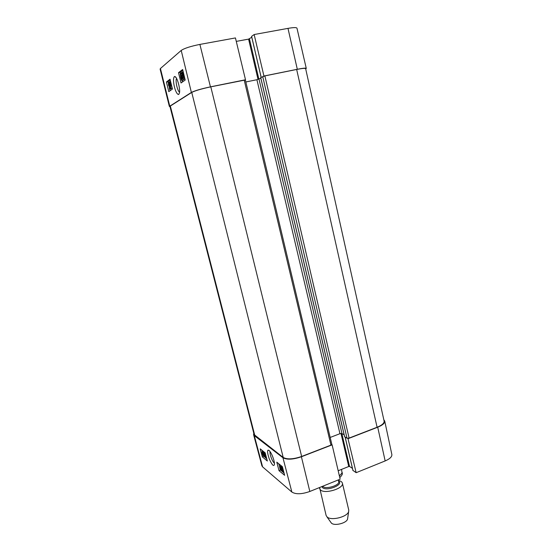 <?xml version="1.0" encoding="UTF-8"?>
<svg xmlns="http://www.w3.org/2000/svg" width="552" height="552" viewBox="0 0 552 552"><rect width="100%" height="100%" fill="white"/><g stroke="black" fill="none" stroke-linecap="round" stroke-linejoin="round"><path stroke-width="0.83" d="M160.432 68.51L160.108 69.09L169.36 106.453L191.378 92.439C194.725 90.721 201.08 88.858 210.45 86.857L245.495 79.764L235.442 37.936L199.893 44.415C190.626 46.271 184.402 48.279 181.215 50.432L160.432 68.51L169.733 106.032M170.009 106.667L169.36 106.453M306.277 68.42L296.969 28.193C296.527 27.352 293.533 27.414 287.978 28.373L254.148 34.534L263.946 76.031L297.314 69.276C302.917 68.172 305.905 67.889 306.277 68.42L305.718 68.993M251.622 36.377L254.148 34.534M263.946 76.031L263.601 76.21M236.27 41.386L248.593 39.123L251.774 37.239M170.03 79.205L172.459 89.051L168.795 91.646L166.407 81.993L170.03 79.205M182.643 69.504L185.203 80.033L181.042 82.979L178.524 72.671L182.643 69.504M178.717 94.502L179.428 92.902C180.518 90.473 177.516 76.507 174.584 76.48C171.644 78.37 175.363 94.82 178.717 94.502M179.524 92.101C177.516 91.363 175.122 80.599 176.516 78.577L176.612 78.425M178.524 72.671L180.145 72.374L180.387 73.375M182.105 80.44L182.477 81.958M182.843 70.311L180.145 72.374M170.216 79.957L167.932 81.703L168.222 82.883M169.222 86.94L169.588 88.41M169.802 89.279L170.147 90.687M169.416 84.132L169.705 85.339M171.182 88.506L169.567 89.32L169.381 88.561L169.961 88.147L169.609 86.353L169.436 86.961L168.47 85.194L168.388 82.517L169.305 83.98L168.505 83.228L168.636 84.98L169.305 86.222L169.609 85.374L170.292 88.803L169.567 89.32M171.831 87.782L171.907 88.23L170.72 88.589L169.119 82.096L170.651 87.395L169.906 81.496L171.706 86.747L170.485 81.061M166.407 81.993L167.932 81.703M183.202 79.585L182.726 80.226M181.836 73.678L182.119 74.368M183.34 75.852L183.402 77.128M184.396 77.266L184.402 79.212L183.933 79.302M182.022 80.454C181.684 80.751 181.222 79.709 180.635 77.328L180.221 73.519L180.856 73.844L181.705 76.542L182.022 80.454L182.995 80.275M181.498 76.694L181.856 79.75L180.842 77.176L180.442 74.161L181.498 76.694M181.09 72.961L182.181 72.133L182.533 77.86L183.133 78.832L183.354 77.142L183.298 79.536L182.319 77.991L182.098 73.168L181.291 73.782L181.09 72.961M182.125 73.623L181.291 73.782M182.664 72.678L182.305 72.747M182.684 72.043L182.181 72.133M184.382 76.673L183.706 76.618L183.561 77.149L182.974 74.63L183.112 71.436M183.457 72.857L183.533 75.741L183.14 74.486L183.271 72.084M184.23 76.031L183.692 76.059L183.63 73.561M184.52 77.239L183.719 77.39M184.209 75.962L183.692 76.059M172.1 87.602L170.037 82.517L170.72 88.589M170.389 81.406L169.906 81.496M169.768 81.868L169.305 81.951M171.907 88.23L170.982 88.403M169.616 84.097L169.133 84.187M171.21 88.63L170.292 88.803M274.392 463.073C272.509 462.196 269.252 453.454 270.114 451.626M283.245 470.221L282.624 470.47L283.342 471.905L283.459 470.897L282.638 469.207L282.086 469.131L281.534 466.364L282.52 467.158M282.721 469.283L282.369 469.428M282.693 467.827L281.934 467.22L282.21 468.655L283.107 469.414M283.894 472.422L283.493 472.484L282.624 470.47M283.142 469.98L282.348 470.297M278.746 464.066L281.099 469.8L280.485 465.46L280.878 465.778L282.376 471.491L280.837 466.481L281.161 470.497L279.25 465.136L280.23 469.731L279.015 463.956M280.375 465.053L280.513 465.446M282.734 471.346L282.376 471.491M282.734 469.297L282.935 470.062M281.893 470.532L281.43 470.718M280.913 469.807L280.513 469.966M263.035 453.109L263.525 455.393L262.89 454.786L263.035 453.109M263.552 454.965L263.097 455.138M263.476 454.551L262.89 454.786M262.876 452.757L262.731 454.441L262.221 452.129L262.876 452.757M262.931 452.109L263.752 455.848L262.862 455.048L262.835 455.428L262.172 453.192L262 451.674L262.897 452.488L263.2 452.005M263.973 452.771L264.429 454.179M262.193 451.598L263.269 451.501M265.65 457.608L264.304 456.511L264.332 453.399L263.697 452.136L263.594 452.916L263.318 452.64L263.228 451.557L264.594 453.62L264.484 456.145L265.981 457.484M264.091 452.723L263.594 452.916M265.305 455.49L264.484 456.145M266.533 457.953L265.464 455.331L265.353 453.489M266.685 458.519L265.208 455.124L265.202 452.916M262.062 450.342L262.379 451.529M263.545 455.917L266.788 458.926M280.34 469.821L284.066 473.098M279.015 470.656L276.793 462.176L282.389 466.675L284.639 475.3L279.015 470.656L280.409 470.097M262.331 456.877L260.199 448.845L265.181 452.847L267.34 461.017L262.331 456.877L263.663 456.359M269.024 450.404L268.141 450.135C267.099 450.556 267.465 453.461 269.238 458.843C271.991 464.936 273.716 466.826 274.406 464.529C274.91 462.21 272.143 453.378 269.024 450.404M253.596 434.659L261.903 465.819L262.6 466.868L291.87 492.053C295.824 494.488 301.806 494.295 309.824 491.473L340.149 479.177L332.125 444.864L301.399 456.766C293.091 459.581 286.936 459.913 282.948 457.746L254.286 435.611L253.596 434.659L253.796 433.292M332.125 444.864L331.731 444.615M347.926 438.35L356.15 472.691L385.158 460.934C389.857 458.905 392.086 456.766 391.858 454.517L384.737 421.086C384.93 423.163 382.591 425.206 377.713 427.207L348.333 438.585M383.812 419.748L384.737 421.086M356.15 472.691L352.963 470.428M352.438 468.365L349.547 466.474L348.74 466.509L338.176 470.746M301.647 456.463L330.938 445.119L331.821 444.332L245.35 79.971L210.795 86.843C201.445 88.844 195.091 90.707 191.744 92.419L169.912 106.294L254.127 434.596L283.21 457.449C287.199 459.609 293.347 459.278 301.647 456.463L210.795 86.843M344.634 436.687L347.015 438.219L349.099 438.088L377.092 427.255C381.991 425.233 384.33 423.184 384.116 421.1L305.629 68.607C305.249 68.075 302.261 68.365 296.665 69.462L264.87 75.9L260.758 77.604M330.186 437.446L339.949 433.699L341.978 433.568L344.151 434.824M260.834 78.163L256.908 79.723L245.826 81.979M342.226 474.23L341.55 469.393M330.786 522.275L331.455 523.144C334.505 526.208 346.546 523.192 347.546 519.115L347.677 518.218M319.594 487.513L326.115 515.451L327.115 516.982C331.131 521.012 347.318 516.962 348.643 511.601L348.747 510.013L342.378 483.138C342.026 481.855 340.715 480.985 338.445 480.53M319.587 488.61L320.567 490.031C325.19 494.323 344.303 488.258 342.378 483.138M191.378 92.439L181.215 50.432M210.45 86.857L199.893 44.415M297.314 69.276L287.978 28.373M261.179 77.328L251.602 36.308M258.874 79.177L249.435 38.854M258.039 79.447L248.593 39.123M182.098 76.466L181.705 76.542M181.284 73.768L180.856 73.844M181.58 77.038L180.842 77.176M184.278 79.357L183.298 79.536M183.23 77.728L182.533 77.86M183.043 74.906L182.381 75.024M183.499 74.416L183.14 74.486M169.554 84.808L168.636 84.98M262.842 453.164L262.373 453.344M264.146 453.22L263.345 453.53M264.387 454.027L263.587 454.344M263.125 451.37L262.324 451.681M265.222 455.172L264.601 455.414M265.809 455.2L265.464 455.331M282.948 457.746L291.87 492.053M254.286 435.611L262.6 466.868M340.991 433.458L348.74 466.509M341.826 433.506L349.547 466.474M345.193 437.156L353.004 470.614M301.399 456.766L309.824 491.473M377.713 427.207L385.158 460.934M170.285 105.874L254.824 435.576M191.744 92.419L283.21 457.449M296.665 69.462L377.092 427.255M264.87 75.9L349.099 438.088M262.711 76.521L347.015 438.219M260.744 77.556L344.669 436.853M259.005 79.115L341.978 433.568M256.908 79.723L339.949 433.699M244.205 80.081L330.938 445.119M339.397 475.962L342.316 472.643M321.816 486.616L322.575 487.678C327.06 491.584 344.172 484.546 338.59 481.144M322.603 486.298L322.872 486.54C326.253 489.603 340.06 485.222 338.686 481.537L338.3 479.929M261.137 77.349L251.567 36.356M176.095 77.563L174.584 76.48M182.119 80.344L183.091 80.164M183.423 79.391L184.402 79.212M263.752 455.848L264.18 455.676M269.383 450.729L268.141 450.135M345.138 437.129L352.942 470.532M344.607 436.777L260.703 77.59M342.419 473.644C342.185 474.83 341.302 476.148 339.777 477.59M347.546 519.115L348.643 511.601M331.317 523.013L326.929 516.817"/></g></svg>
